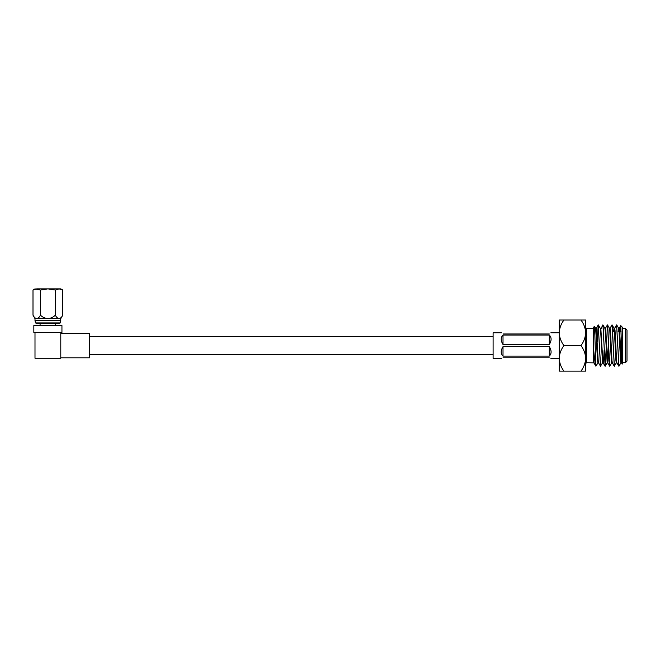 <?xml version="1.0" encoding="UTF-8"?>
<svg xmlns="http://www.w3.org/2000/svg" width="660" height="660" viewBox="0 0 660 660"><rect width="100%" height="100%" fill="white"/><g stroke="black" fill="none" stroke-linecap="round" stroke-linejoin="round"><path stroke-width="0.99" d="M60.786 332.467L33.842 332.467L33.842 325.528L61.941 325.528L61.941 332.467L60.786 332.467L60.786 358.256L34.996 358.256L34.996 332.467M60.786 333.341L89.554 333.341L89.554 357.811L60.786 357.811M60.291 322.921L35.492 322.921L36.96 323.573L58.814 323.573L60.291 322.921L60.786 318.623L62.782 315.175C61.735 317.212 60.497 318.367 59.053 318.623L60.786 318.623M35.492 322.921L34.996 320.554L60.786 320.554M33 290.021L34.996 288.874L40.441 290.021L47.891 288.874L55.333 290.021L55.333 315.175C53.262 317.204 50.779 318.359 47.891 318.623L36.721 318.623C35.294 318.376 34.056 317.221 33 315.175L33 290.021L36.721 288.874L60.786 288.874L62.782 290.021L62.782 315.175M34.996 320.554L34.996 318.623L36.721 318.623C38.164 318.367 39.402 317.212 40.441 315.175L40.441 290.021M40.441 315.175C42.529 317.221 45.012 318.367 47.891 318.623L59.053 318.623C57.626 318.376 56.389 317.221 55.333 315.175M55.333 290.021L59.053 288.874L62.782 290.021M627 330.074L627 361.07L625.35 362.728L625.35 328.424L627 330.074M622.537 359.873C622.19 370.012 621.827 360.5 621.497 345.576L620.771 325.627L620.4 331.733M620.771 325.627L622.537 327.393L622.537 363.759L622.19 364.048L621.489 362.835L621.167 360.566L619.633 330.586L619.253 328.267L618.932 329.885M593.398 345.576L593.398 327.393L594.536 326.296L595.873 366.185C595.114 363.858 594.289 357.39 593.398 346.772L593.398 345.576M559.218 332.797L559.218 371.126L563.929 371.126C561.016 367.224 559.449 362.959 559.218 358.355C559.457 353.719 561.025 349.453 563.929 345.576C561.016 341.665 559.449 337.409 559.218 332.797L559.218 320.017L563.929 320.017C561.025 323.903 559.457 328.16 559.218 332.797M602.852 361.267L602.588 362.835L600.476 366.193L598.224 324.91L597.242 340.832M600.592 366.242L598.224 324.91M598.265 324.935L597.284 341.723M605.187 366.242L602.943 324.951L604.89 328.317L605.212 330.586L607.183 362.835L605.113 366.242L603.199 327.682L602.77 324.951L600.559 329.885M611.779 362.835L609.659 366.193L607.794 327.682L607.414 324.91L605.418 328.317M609.782 366.242L607.414 324.91M616.366 362.835L614.254 366.193L612.389 327.682L612.001 324.91L610.005 328.317M614.369 366.242L612.001 324.91M621.225 361.267L620.961 362.835L618.841 366.193L616.597 324.91L614.6 328.317L614.196 331.733M618.964 366.242L616.597 324.91M598.001 362.835L595.873 366.185M606.136 349.421L605.154 366.217M580.957 320.017C583.877 323.928 585.445 328.185 585.667 332.797C585.437 337.433 583.869 341.69 580.957 345.576C583.877 349.486 585.445 353.743 585.667 358.355C585.437 362.992 583.869 367.249 580.957 371.126L585.667 371.126L585.667 320.017L563.929 320.017M593.398 328.424L586.501 328.424L586.501 362.728L593.398 362.851L593.398 346.772M580.957 345.576L563.929 345.576M580.957 371.126L563.929 371.126M621.934 360.541L621.547 362.885L620.903 362.885L620.515 360.566L618.989 330.586L618.601 328.267L618.139 331.733M616.952 362.885L616.308 362.885L615.928 360.566L614.394 330.586L614.072 328.317L612.125 324.951M618.841 366.193L616.894 362.835L616.572 360.566L615.038 330.586L614.658 328.267L614.014 328.267L613.544 331.733M612.364 362.885L611.713 362.885L611.333 360.566L609.807 330.586L609.477 328.317L607.53 324.951M608.429 341.723L607.447 361.267M604.131 350.32L603.562 360.566L603.174 362.885L602.53 362.885L600.616 330.586L600.295 328.317L598.348 324.951M598.587 362.885L597.943 362.885L597.556 360.566L595.642 328.267L596.293 328.267L595.963 329.885M614.254 366.193L612.307 362.835L611.977 360.566L610.451 330.586L610.063 328.267L609.419 328.267M608.718 350.32L608.157 360.566L607.769 362.885L607.126 362.885M609.659 366.193L607.712 362.835L607.39 360.566L605.855 330.586L605.476 328.267L604.832 328.267M605.063 366.193L603.116 362.835L602.794 360.566L600.823 328.317M600.476 366.193L598.529 362.835L598.199 360.566L596.293 328.267M595.881 366.193L593.934 362.835L593.398 357.299M503.011 344.503L549.302 344.503L549.302 335.057L503.011 335.057L503.011 344.503C500.618 340.585 500.618 337.433 503.011 335.057M549.302 335.057C551.694 337.433 551.694 340.576 549.302 344.503M503.011 333.976C500.618 332.442 500.618 332.442 503.011 333.976L549.302 333.976C551.694 332.442 551.694 332.442 549.302 333.976M501.418 358.388L493.094 358.388L493.094 332.764L501.418 332.764M503.011 356.095L549.302 356.095L549.302 346.649L503.011 346.649L503.011 356.095C500.618 353.719 500.618 350.567 503.011 346.649M549.302 346.649C551.694 350.567 551.694 353.71 549.302 356.095M503.011 357.167C500.618 358.71 500.618 358.71 503.011 357.167L549.302 357.167C551.694 358.71 551.694 358.71 549.302 357.167M493.094 336.484L89.554 336.484M493.094 354.667L89.554 354.667M40.078 325.528L40.078 323.573M34.996 318.623L33 315.175M55.704 325.528L55.704 323.573M586.501 362.728L585.667 363.553M622.537 328.424L625.35 328.424M622.537 362.728L625.35 362.728M618.601 328.267L619.253 328.267M600.237 328.267L600.88 328.267M593.398 362.885L593.992 362.885M618.659 328.317L616.72 324.951M595.699 328.317L594.536 326.296M598.174 324.951L596.227 328.317M620.738 325.644L619.195 328.317M619.715 331.733L621.134 331.733M586.501 328.424L585.667 327.599M550.894 332.764L559.218 332.764M550.894 358.388L559.218 358.388"/></g></svg>
